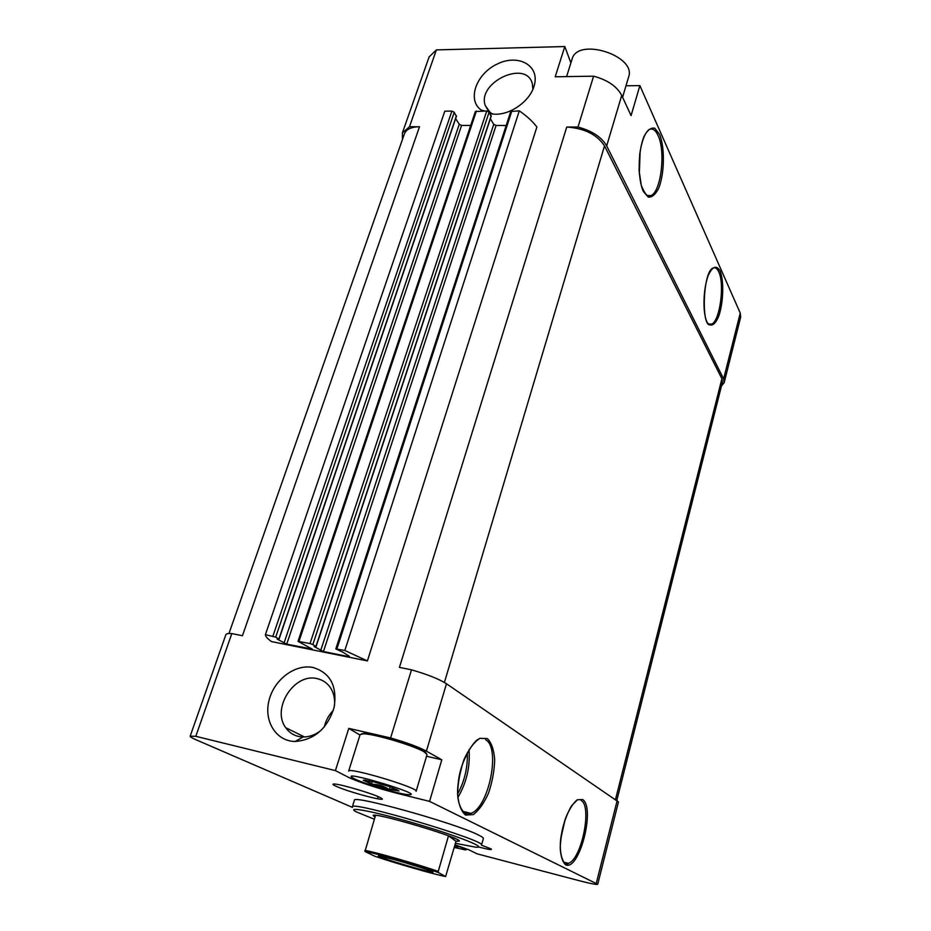 <?xml version="1.0" encoding="UTF-8"?>
<svg xmlns="http://www.w3.org/2000/svg" width="931" height="931" viewBox="0 0 931 931"><rect width="100%" height="100%" fill="white"/><g stroke="black" fill="none" stroke-linecap="round" stroke-linejoin="round"><path stroke-width="1.4" d="M454.724 845.813L457.901 847.373L454.421 846.861M371.329 784.053C369.2 781.086 366.511 779.806 363.265 780.225L371.853 784.239C378.091 784.263 383.781 785.973 388.925 789.372L371.853 784.239M398.852 790.919C396.222 788.743 393.103 788.278 389.472 789.511L399.05 790.954L390.88 786.998L372.703 781.528L363.265 780.225M570.889 62.924L564.791 46.55L436.395 49.902L429.11 56.907M625.993 85.792L639.888 85.617L740.238 313.072L723.62 378.894L606.686 145.899C601.647 137.136 592.081 130.852 577.988 127.047L566.746 127.035L399.422 667.387L411.502 669.82L390.601 737.946L348.788 728.391L335.416 770.612L195.801 736.316L190.168 736.165C190.005 736.793 192.089 738.05 196.418 739.936L352.453 807.398M721.478 385.958L724.167 382.653L740.68 317.122L740.238 313.072M490.078 113.768L495.362 114.234C511.41 114.571 530.495 100.467 534.254 85.431C540.027 65.647 518.602 53.579 497.55 63.878C476.335 73.502 466.757 99.768 481.106 110.009L482.595 111.01M313.177 667.527C330.447 672.904 337.418 686.24 334.089 707.548C327.386 728.624 314.399 739.924 295.115 741.472C275.983 741.297 263.589 721.013 269.071 700.228C274.203 679.409 295.371 663.652 313.177 667.527M344.819 650.49L519.3 110.87C526.632 115.898 532.497 121.263 536.884 126.977L367.396 660.929L271.526 641.587C267.511 638.771 265.475 636.455 265.393 634.651L275.704 637.13L279.032 639.19L277.159 639.108L286.725 644.147L312.234 649.105L298.013 641.343L310.023 643.554L312.839 644.543L316.063 646.591L314.084 646.51L323.441 651.549L348.66 656.623L349.474 656.367L343.039 652.305L335.823 648.895L344.819 650.49L367.396 660.929M564.791 46.55L555.213 76.784L593.594 76.191L577.988 127.047M436.395 49.902L409.477 126.721L402.378 132.9L402.483 139.406M404.403 133.901L404.461 133.75C406.335 129.234 411.351 126.895 419.52 126.744L409.477 126.721M419.52 126.744L242.444 635.722L231.819 633.58L195.801 736.316M593.594 76.191C607.501 79.926 616.881 86.327 621.722 95.404L631.078 115.619L639.888 85.617M426.549 756.251L441.794 759.789L426.41 751.131C418.787 747.058 406.847 742.67 390.601 737.946M455.003 844.836L468.863 849.794L477.079 853.832L579.548 880.784C590.731 883.682 596.794 884.846 597.714 884.264L618.463 801.94L446.484 683.75C439.164 679.083 427.504 674.44 411.502 669.82M597.714 884.264L429.575 801.382L441.794 759.789M231.819 633.58C228.258 633.359 226.28 633.708 225.884 634.628L225.861 634.686M335.416 770.612L349.183 777.676C361.379 782.994 377.474 788.231 397.456 793.41L429.575 801.382M481.502 845.173L483.375 838.505C483.573 837.83 481.804 836.597 478.045 834.804C454.84 823.027 351.569 794.341 354.374 800.299L352.325 806.898C349.928 800.125 487.797 840.961 481.502 845.173L490.87 848.781C493.034 850.247 488.915 849.642 478.511 846.989M336.056 786.253C332.414 784.589 331.948 783.844 334.671 784.03C341.77 784.356 374.949 794.329 380.802 797.879C390.962 803.244 348.904 792.269 336.056 786.253M616.869 800.171L722.409 382.245L721.897 378.754L604.51 145.876C597.074 134.564 584.493 128.28 566.746 127.035M519.3 110.87L510.77 111.441L335.823 648.895M506.196 125.487L496.072 125.464L323.441 651.549M490.358 118.726L493.744 124.323L496.072 125.464M491.033 116.2L489.101 112.162L486.738 110.987L475.345 111.545L298.013 641.343M470.702 125.429L461.578 125.417L286.725 644.147M455.643 118.609L459.262 124.288L461.578 125.417M456.248 116.27L454.235 112.279L451.884 111.115L444.809 111.15L265.393 634.651M724.167 382.653L723.62 378.894M374.343 819.257L356.27 811.855C344.319 805.664 375.74 811.751 417.693 824.203C459.681 836.608 489.019 848.525 475.357 847.129L455.434 843.3M364.964 851.481L375.53 815.37L373.168 815.603L374.995 817.115L373.168 815.603C371.806 811.25 463.184 838.319 459.274 841.112L456.015 841.263L459.274 841.112C459.402 840.356 455.806 838.598 448.486 835.817L456.015 841.263L445.635 876.502C435.836 874.896 394.267 862.956 374.355 856.055L364.964 851.481C372.691 852.4 418.496 865.504 438.292 872.498L445.635 876.502M458.704 779.794L461.997 765.654M320.962 730.463C315.33 734.838 309.36 737.015 303.075 736.991C295.709 736.712 289.913 733.616 285.712 727.681C271.189 708.479 294.499 672.508 317.215 678.664C323.022 679.967 327.572 683.203 330.854 688.37C333.845 693.316 335.055 699.053 334.52 705.558M532.869 89.353L532.346 83.778C526.457 59.084 476.742 82.394 485.272 105.575L490.265 112.57L492.918 114.141M348.788 728.391L359.971 735.036M361.472 733.884L365.01 733.116C375.891 733.232 415.063 745.009 423.908 750.828L426.293 753.33M355.06 779.119L353.326 778.246C335.579 768.063 429.121 796.075 408.15 794.655C399.341 794.143 365.557 784.251 355.06 779.119M390.112 786.742L389.472 789.511M348.648 771.136C348.113 766.713 419.485 788.103 416.11 791.338L427.026 754.622L424.548 752.108C415.447 746.127 374.96 733.954 363.753 733.826L360.134 734.524L348.648 771.136M372.33 781.458L371.504 784.135M575.416 76.47L590.72 76.237M566.595 76.61L572.088 59.107C577.511 36.809 636.909 55.767 628.576 77.087L622.583 97.255M454.91 845.162C464.278 848.304 467.781 849.875 465.407 849.887L454.247 847.489M393.394 859.394C407.964 863.351 427.911 869.647 431.798 871.486C443.459 876.874 366.767 854.158 379.801 856.078L393.394 859.394M364.847 850.387C373.54 851.609 417.926 864.294 438.257 871.404L438.292 872.498M438.257 871.404L448.486 835.817M720.094 270.991C716.405 264.776 712.413 266.347 708.13 275.681C703.149 289.599 702.568 312.234 706.862 321.847C710.318 327.735 714.985 325.385 718.732 316.191C723.434 302.575 724.12 281.057 720.094 270.991M659.602 134.448L654.807 128.245C651.048 127.361 647.476 130.037 644.089 136.287C637.84 151.497 637.537 178.647 643.344 191.483L648.267 197.104C652.014 197.488 655.494 194.544 658.706 188.248C664.548 173.375 665.025 147.831 659.602 134.448M621.722 95.404L606.686 145.899M446.484 683.75L426.41 751.131M617.206 800.404L596.294 883.228M582.597 799.508L577.173 799.799C572.996 803.302 569.085 809.539 565.454 818.489C562.382 828.404 560.637 838.191 560.206 847.862C560.718 856.404 562.522 862.059 565.606 864.806C579.326 871.509 595.712 807.468 582.597 799.508M487.39 738.632L479.896 738.283C474.182 741.972 468.91 748.99 464.092 759.335C460.077 770.926 457.912 782.529 457.587 794.12C458.552 804.477 461.217 811.471 465.605 815.091L473.309 814.578C478.965 810.342 484.05 803.162 488.566 793.003C492.29 781.889 494.338 770.81 494.698 759.777C493.919 749.758 491.487 742.705 487.39 738.632M721.897 378.754L615.554 799.275M604.51 145.876L444.401 682.446M511.875 110.894L336.882 648.907M348.869 655.983L348.66 656.623M493.744 124.323L320.683 650.571M491.207 115.665L315.923 646.451M489.101 112.162L312.839 644.543M486.738 110.987L310.023 643.554M476.393 111.033L299.002 641.354M311.431 648.488L311.233 649.082M459.262 124.288L283.978 643.181M456.434 115.735L278.893 639.038M454.235 112.279L275.704 637.13M451.884 111.115L272.911 636.141M457.773 793.747C464.662 780.9 467.839 767.272 467.292 752.842M457.982 797.297C466.606 782.517 470.283 766.678 469.026 749.781M463.347 812.414L470.865 813.368C488.903 807.712 500.866 747.512 485.656 739.784M377.823 796.482L377.777 798.845M560.916 838.179L564.977 820.164M564.093 862.828L568.352 863.328C581.631 859.581 592.407 805.932 581.119 800.474M639.329 174.05L640.144 151.101M658.077 135.519C655.54 130.014 652.561 128.013 649.14 129.525C644.857 132.819 641.715 141.023 639.713 154.127L639.085 170.594L641.284 185.374C644.368 192.868 647.045 196.499 649.338 196.278L650.955 195.591C661.068 191.798 665.863 151.509 658.077 135.519M647.126 195.731L650.955 195.591L646.766 195.487M718.767 271.899C717.161 268.384 715.229 267.104 712.971 268.07C702.381 271.817 700.973 332.251 711.563 324.139C719.826 321.393 724.935 284.292 718.767 271.899M709.003 324.209L711.563 324.139L708.677 323.953M324.337 726.867C325.803 720.513 328.818 714.985 333.345 710.306M397.653 792.735L397.456 793.41M225.884 634.628L190.168 736.165M491.265 115.991L316.063 646.591M456.504 116.061L279.032 639.19M404.461 133.75L228.956 633.534M429.179 56.733L402.378 132.9M462.3 811.227L470.865 813.368C467.35 818.396 454.724 808.376 458.18 783.855C459.774 760.185 475.764 738.271 478.709 739.354M563.43 862.059L568.352 863.328C565.582 868.344 556.878 855.694 561.754 832.78C563.674 821.223 569.819 807.829 572.123 805.21L577.069 800.171M303.075 736.991L295.115 741.472M285.712 727.681L304.495 736.968M488.624 111.161L485.272 105.575M490.265 112.57L489.171 112.267M484.644 110.998L481.106 110.009M365.01 733.116L363.753 733.826M423.908 750.828L424.548 752.108"/></g></svg>
